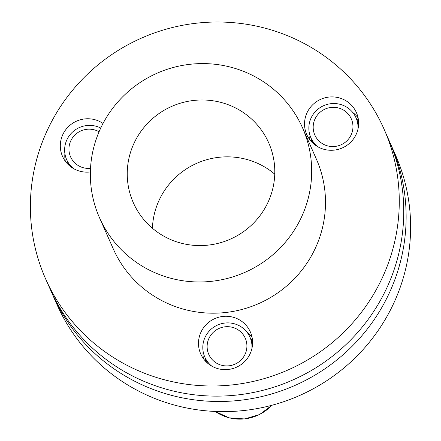 <?xml version="1.0" encoding="UTF-8"?>
<svg xmlns="http://www.w3.org/2000/svg" width="441" height="441" viewBox="0 0 441 441"><rect width="100%" height="100%" fill="white"/><g stroke="black" fill="none" stroke-linecap="round" stroke-linejoin="round"><path stroke-width="0.66" d="M211.829 366.162A24.674 24.183 156.1 0 1 204.833 357.133A24.674 24.183 156.1 0 1 212.446 328.104A24.674 24.183 156.1 0 1 242.732 327.961A24.674 24.183 156.1 0 1 249.959 337.172A24.674 24.183 156.1 0 1 251.938 348.423M239.424 330.778A19.955 19.564 156.1 0 1 242.572 358.312A19.955 19.564 156.1 0 1 214.613 361.824A19.955 19.564 156.1 0 1 211.471 334.289A19.955 19.564 156.1 0 1 239.424 330.778M317.873 146.798A24.674 24.183 156.1 0 1 310.877 137.768A24.674 24.183 156.1 0 1 309.124 124.522A24.674 24.183 156.1 0 1 330.259 103.773A24.674 24.183 156.1 0 1 356.003 117.808A24.674 24.183 156.1 0 1 357.982 129.059M313.397 124.296A19.955 19.564 156.1 0 1 336.031 107.488A19.955 19.564 156.1 0 1 352.734 129.577A19.955 19.564 156.1 0 1 330.1 146.384A19.955 19.564 156.1 0 1 313.397 124.296M152.432 228.267A74.016 72.556 156.1 0 1 258.117 163.561A74.016 72.556 156.1 0 1 274.754 174.156M389.701 141.969A185.044 181.389 156.1 0 1 390.908 144.637L395.395 154.78A185.044 181.389 156.1 0 1 354.057 358.913A185.044 181.389 156.1 0 1 146.313 394.838A185.044 181.389 156.1 0 1 56.95 304.505L52.462 294.362A185.044 181.389 156.1 0 1 51.299 291.672M311.489 141.748A27.138 26.603 156.1 0 1 311.396 138.943M356.521 118.976A27.138 26.603 156.1 0 1 358.539 120.933M205.445 361.113A27.138 26.603 156.1 0 1 205.352 358.307M250.477 338.341A27.138 26.603 156.1 0 1 252.495 340.298M67.264 163.611A27.138 26.603 156.1 0 1 67.17 160.8M390.908 144.637A185.044 181.389 156.1 0 1 349.57 348.776A185.044 181.389 156.1 0 1 141.826 384.695A185.044 181.389 156.1 0 1 52.462 294.362M232.958 106.7A74.016 72.556 156.1 0 1 268.707 142.834A74.016 72.556 156.1 0 1 252.169 224.491A74.016 72.556 156.1 0 1 169.074 238.857A74.016 72.556 156.1 0 1 133.331 202.728A74.016 72.556 156.1 0 1 149.863 121.071A74.016 72.556 156.1 0 1 232.958 106.7M153.104 271.899A111.027 108.833 156.1 0 1 99.484 217.7A111.027 108.833 156.1 0 1 124.285 95.217A111.027 108.833 156.1 0 1 248.933 73.664A111.027 108.833 156.1 0 1 302.548 127.862A111.027 108.833 156.1 0 1 277.747 250.345A111.027 108.833 156.1 0 1 153.104 271.899M358.103 117.923A27.138 26.603 -23.9 0 0 352.739 112.472M309.124 131.765A27.138 26.603 -23.9 0 0 309.554 139.4M252.059 337.288A27.138 26.603 -23.9 0 0 246.695 331.836M203.081 351.13A27.138 26.603 -23.9 0 0 203.51 358.765M64.899 153.622A27.138 26.603 -23.9 0 0 65.329 161.257M384.05 129.136L388.538 139.279A185.044 181.389 156.1 0 1 347.199 343.412A185.044 181.389 156.1 0 1 139.455 379.337A185.044 181.389 156.1 0 1 50.092 289.004L45.605 278.861A185.044 181.389 156.1 0 1 86.943 74.727A185.044 181.389 156.1 0 1 294.687 38.802A185.044 181.389 156.1 0 1 384.05 129.136A185.044 181.389 156.1 0 1 342.712 333.269A185.044 181.389 156.1 0 1 134.968 369.194A185.044 181.389 156.1 0 1 45.605 278.861M302.548 127.862L316.362 159.08A111.027 108.833 156.1 0 1 291.556 281.562A111.027 108.833 156.1 0 1 166.913 303.116A111.027 108.833 156.1 0 1 113.293 248.917L99.484 217.7M90.377 171.929A27.138 26.603 156.1 0 1 75.648 169.68A27.138 26.603 156.1 0 1 62.539 156.428A27.138 26.603 156.1 0 1 68.603 126.49A27.138 26.603 156.1 0 1 99.071 121.22A27.138 26.603 156.1 0 1 103.023 123.463M343.296 99.363A27.138 26.603 156.1 0 1 356.405 112.609A27.138 26.603 156.1 0 1 350.341 142.553A27.138 26.603 156.1 0 1 319.874 147.818A27.138 26.603 156.1 0 1 306.765 134.571A27.138 26.603 156.1 0 1 312.829 104.633A27.138 26.603 156.1 0 1 343.296 99.363M213.83 367.182A27.138 26.603 156.1 0 1 200.721 353.936A27.138 26.603 156.1 0 1 206.785 323.997A27.138 26.603 156.1 0 1 237.252 318.727A27.138 26.603 156.1 0 1 250.361 331.974A27.138 26.603 156.1 0 1 244.297 361.918A27.138 26.603 156.1 0 1 213.83 367.182M73.647 168.66A24.674 24.183 156.1 0 1 66.652 159.631A24.674 24.183 156.1 0 1 80.234 127.19A24.674 24.183 156.1 0 1 100.741 128.044M90.521 168.324A19.955 19.564 156.1 0 1 69.463 153.534A19.955 19.564 156.1 0 1 81.574 130.63A19.955 19.564 156.1 0 1 99.06 131.809M271.81 405.296A43.174 42.325 156.1 0 1 215.258 411.459M249.959 337.172L252.588 343.109M204.833 357.133L207.463 363.075M271.954 405.257L259.529 414.557L244.634 418.95L229.193 417.87L215.214 411.453M356.003 117.808L358.632 123.745M310.877 137.768L313.507 143.711M66.652 159.631L69.281 165.568"/></g></svg>
